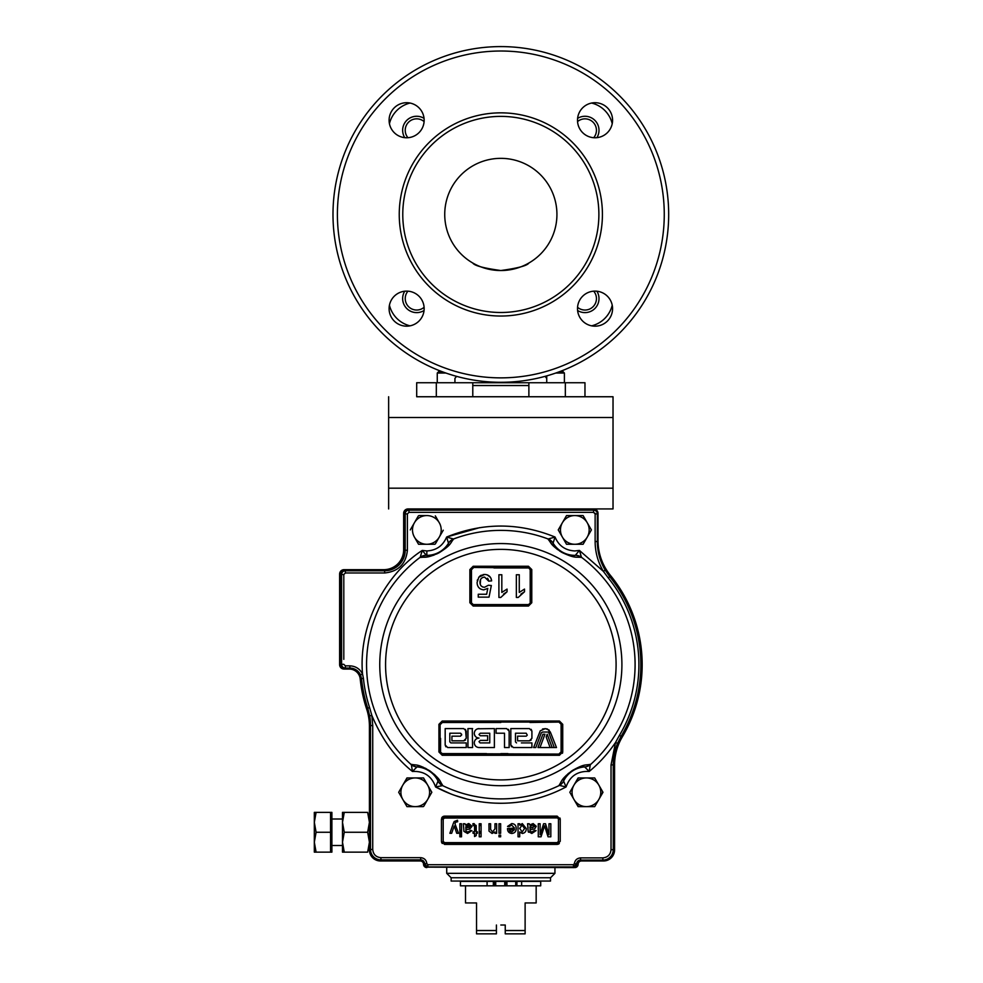 <?xml version="1.0" encoding="UTF-8"?>
<svg xmlns="http://www.w3.org/2000/svg" width="983" height="983" viewBox="0 0 983 983"><rect width="100%" height="100%" fill="white"/><g stroke="black" fill="none" stroke-linecap="round" stroke-linejoin="round"><path stroke-width="1.47" d="M577.611 118.365A14.02 14.02 0 0 1 596.902 137.669A14.02 14.02 0 0 0 577.611 118.365M402.661 130.297A14.02 14.02 0 0 0 404.75 137.669A14.02 14.02 0 0 1 424.054 118.365A14.02 14.02 0 0 0 404.529 123.317M402.661 298.586A14.02 14.02 0 0 0 424.054 310.517A14.02 14.02 0 0 1 404.75 291.214A14.02 14.02 0 0 0 404.529 291.595M596.902 291.214A14.02 14.02 0 0 1 577.611 310.517A14.02 14.02 0 0 0 596.902 291.214M546.732 378.332A14.02 14.02 0 0 1 545.16 376.329M454.932 382.731L454.932 378.332A14.02 14.02 0 0 0 456.505 376.329M612.569 308.65A17.534 17.534 0 0 0 595.034 291.115A17.534 17.534 0 0 0 577.5 308.65A17.534 17.534 0 0 0 595.034 326.172A17.534 17.534 0 0 0 612.569 308.65M612.569 120.233A17.534 17.534 0 0 0 595.034 102.711A17.534 17.534 0 0 0 577.5 120.233A17.534 17.534 0 0 0 595.034 137.767A17.534 17.534 0 0 0 612.569 120.233M424.152 120.233A17.534 17.534 0 0 0 406.63 102.711A17.534 17.534 0 0 0 389.096 120.233A17.534 17.534 0 0 0 406.63 137.767A17.534 17.534 0 0 0 424.152 120.233M424.152 308.65A17.534 17.534 0 0 0 406.63 291.115A17.534 17.534 0 0 0 389.096 308.65A17.534 17.534 0 0 0 406.63 326.172A17.534 17.534 0 0 0 424.152 308.65M332.991 214.441A167.847 167.847 0 0 0 500.826 382.289A167.847 167.847 0 0 0 668.673 214.441A167.847 167.847 0 0 0 500.826 46.594A167.847 167.847 0 0 0 332.991 214.441A167.847 167.847 0 0 1 500.826 46.594A167.847 167.847 0 0 1 668.673 214.441M402.772 214.441A98.054 98.054 0 0 0 500.826 312.496A98.054 98.054 0 0 0 598.88 214.441A98.054 98.054 0 0 0 500.826 116.387A98.054 98.054 0 0 0 402.772 214.441M399.245 214.441A101.593 101.593 0 0 0 500.826 316.034A101.593 101.593 0 0 0 602.419 214.441A101.593 101.593 0 0 0 500.826 112.848A101.593 101.593 0 0 0 399.245 214.441M556.931 214.441A56.092 56.092 0 0 0 500.826 158.349A56.092 56.092 0 0 0 444.734 214.441A56.092 56.092 0 0 0 500.826 270.534A56.092 56.092 0 0 0 556.931 214.441M472.786 263.026C474.371 265.656 483.697 268.162 500.765 270.534C517.881 268.187 527.257 265.68 528.879 263.026C527.244 265.668 517.918 268.175 500.888 270.534C483.783 268.187 474.42 265.68 472.786 263.026M565.336 382.731L528.879 382.731L528.879 396.751L565.336 396.751L565.336 382.731L584.971 382.731L584.971 396.751L565.336 396.751M472.786 396.751L416.694 396.751L416.694 382.731L528.879 382.731L472.786 382.731L472.786 396.751L528.879 396.751L472.786 396.751M528.879 385.533L472.786 385.533M612.225 305.221A28.052 28.052 0 0 1 591.606 325.84M591.606 103.043A28.052 28.052 0 0 1 612.225 123.674M389.44 123.674A28.052 28.052 0 0 1 410.058 103.043M410.058 325.84A28.052 28.052 0 0 1 389.44 305.221M593.707 291.165A11.452 11.452 0 0 1 579.27 308.515A11.452 11.452 0 0 1 577.562 307.31M424.103 307.31A11.452 11.452 0 0 1 410.98 308.515A11.452 11.452 0 0 1 407.957 291.165M577.562 121.573A11.452 11.452 0 0 1 590.685 120.368A11.452 11.452 0 0 1 593.707 137.718M407.957 137.718A11.452 11.452 0 0 1 422.395 120.368A11.452 11.452 0 0 1 424.103 121.573M416.694 396.751L613.023 396.751L613.023 508.936L592.823 508.936M568.285 508.936L563.935 508.936M437.73 508.936L433.38 508.936M408.83 508.936L613.023 508.936M388.641 396.751L388.641 508.936M613.023 396.751L584.971 396.751M411.299 764.332A9.941 9.707 92 0 0 417.136 766.924A25.435 25.435 0 0 1 438 780.907C438.135 779.236 435.395 775.906 429.768 770.93C422.813 767.428 418.598 766.101 417.136 766.924C418.598 766.101 422.813 767.428 429.768 770.93C435.395 775.906 438.135 779.236 438 780.907L438 780.907A9.941 9.707 -24.3 0 0 442.608 785.331L442.608 785.331C439.573 780.969 441.244 779.826 429.89 770.893C416.829 763.361 416.595 765.573 411.299 764.332L412.455 771.458C395.35 757.795 381.809 739.118 371.844 715.452L369.669 715.845A55.871 55.871 0 0 1 370.53 725.565L369.866 725.565A55.208 55.208 0 0 0 367.126 708.399A140.68 140.68 0 0 1 360.847 678.663A11.046 11.046 0 0 0 349.862 668.723L345.352 668.723A4.411 4.411 0 0 1 340.941 664.311L340.941 574.539A4.411 4.411 0 0 1 345.352 570.115L384.66 570.115A19.881 19.881 0 0 0 404.541 550.234L404.541 513.912A4.411 4.411 0 0 1 408.953 509.489L593.585 509.489L593.585 512.364L408.953 512.364L408.953 510.152L593.585 510.152A3.76 3.76 0 0 1 597.345 513.912L597.345 541.547L595.133 541.547C595.194 552.213 597.934 562.129 603.353 571.32L603.341 571.307M479.765 527.613L446.626 537.037C482.764 522.403 518.901 522.403 555.039 537.037C558.737 545.798 565.336 550.431 574.809 550.947L579.417 550.431L575.338 555.309A9.941 9.83 17.9 0 1 581.457 557.275L579.417 550.431L603.353 571.32L605.245 570.189A55.871 55.871 0 0 1 597.345 541.547L598.008 541.547A55.208 55.208 0 0 0 610.271 576.235A140.68 140.68 0 0 1 621.686 736.648A55.208 55.208 0 0 0 613.908 764.909L611.033 764.909L615.53 742.497L617.57 743.345L621.121 736.304L619.462 735.321L615.53 742.497C607.727 753.838 598.942 763.484 589.198 771.458L590.365 764.332C585.18 765.487 584.75 763.508 572.18 770.623C560.249 779.838 562.202 780.895 559.044 785.331L566.073 786.953L563.615 781.092A9.941 9.83 135.2 0 1 559.057 785.614A134.266 134.266 0 0 1 442.608 785.614A9.941 9.83 -135.2 0 1 438.037 781.092L435.58 786.953L442.608 785.614M469.874 602.739L473.192 606.056L528.461 606.056L531.778 602.739L531.778 569.575L528.461 566.257L473.192 566.257L469.874 569.575L469.874 602.739L471.459 602.825L471.471 569.71L471.471 587.613M483.747 589.874L487.789 588.362L483.747 589.874C479.483 589.358 477.271 586.912 477.087 582.538L478.832 577.218L484.582 574.465L482.911 574.637M477.185 583.816L477.505 585.266M478.807 587.588L479.876 588.596M477.505 579.749L477.259 580.732M481.351 575.129L480.06 575.964M479.974 576.026L478.832 577.218M488.318 579.614L488.723 581.15L491.635 580.867L490.996 578.323M490.443 577.34L487.163 574.846M487.482 578.237L487.961 578.876M480.257 584.234L480.576 579.54M482.653 586.962L481.166 585.966M488.44 585.229L484.558 587.256L488.44 585.229L491.34 585.512L489.018 597.148L478.254 597.148L478.254 594.248L486.646 594.248L487.789 588.362M471.987 568.469L473.241 567.953L471.471 569.71L471.459 602.825L473.241 604.594L528.424 604.594L530.12 603.329M498.909 597.443L500.777 597.443L498.909 597.443L498.909 574.748L501.821 574.748L501.821 592.43L507.056 589.087L507.056 591.766L500.777 597.443M513.925 567.461L473.228 567.461L528.424 567.953L493.933 567.953M568.752 773.166L567.805 773.977M566.515 775.169L565.422 776.275M563.873 778.008L562.448 779.802M442.583 785.27L439.266 779.875M437.816 778.032L436.354 776.386M435.432 775.452L434.068 774.162M426.241 768.694L425.123 768.128M423.538 767.391L422.088 766.789M419.901 766.015L417.701 765.376M512.536 754.084L559.352 754.084L560.912 753.433L561.563 751.872L562.731 751.97L562.46 753.273M559.438 755.288L562.731 751.97L562.731 724.336L559.413 721.018L442.239 721.018L438.922 724.336L440.101 724.262L440.101 751.872L442.338 753.642L556.464 754.084M472.282 728.587L472.577 747.559L467.945 747.559L467.945 728.587L472.577 728.587L467.945 728.587M457.267 753.605L463.816 753.605M472.024 753.605L474.654 753.605M479.286 753.605L482.026 753.605M486.548 753.605L442.338 753.605M440.568 751.602L440.568 738.344M441.662 722.603L442.301 722.48M566.527 515.571L583.103 515.571L566.527 515.571L558.233 529.923L562.387 537.099A14.352 14.352 0 0 1 574.809 515.571A14.352 14.352 0 0 1 587.244 537.099L591.385 529.923L587.244 522.747A14.352 14.352 0 0 1 574.809 544.275L582.735 544.275M435.322 543.968L439.278 537.099A14.352 14.352 0 0 1 426.843 544.275L434.769 544.275M426.843 544.275L418.561 544.275L426.843 544.275A14.352 14.352 0 0 1 412.491 529.923A14.352 14.352 0 0 0 414.421 537.099A14.352 14.352 0 0 1 414.421 522.747L410.267 529.923L414.421 522.747A14.352 14.352 0 0 1 439.278 522.747A14.352 14.352 0 0 1 439.278 537.099L443.247 530.23M423.722 806.33L427.679 799.462A14.352 14.352 0 0 1 415.256 806.638L423.181 806.638M402.821 799.462L402.821 799.462A14.352 14.352 0 0 1 402.821 785.11L398.68 792.286L406.962 806.638L415.256 806.638L406.962 806.638L402.821 799.462A14.352 14.352 0 0 0 415.256 806.638M594.875 806.33L598.844 799.462A14.352 14.352 0 0 1 586.409 806.638L594.69 806.638L586.409 806.638A14.352 14.352 0 0 1 573.974 799.462L573.974 799.462A14.352 14.352 0 0 1 573.974 785.11L569.833 792.286L573.974 799.462L578.127 806.638L586.409 806.638M446.724 873.334L554.94 873.334L550.517 877.758L451.136 877.758L446.724 873.334L446.724 867.596M451.136 877.758L451.136 881.063L550.517 881.063L550.517 877.758M494.277 881.395L493.343 881.395L493.343 885.818L494.277 885.818L494.277 881.395L495.715 881.395L495.715 885.818L504.734 885.818L504.734 881.395L495.715 881.395M494.277 885.818L495.715 885.818L494.277 885.818M500.826 925.015L505.25 925.015L500.826 925.015M465.5 885.818L465.5 902.935L476.534 902.935L476.534 930.532L496.415 930.532L496.415 925.015M505.25 932.523L505.25 933.85L525.119 933.85L525.119 902.935L536.165 902.935L536.165 885.818M476.534 933.85L476.534 930.532L476.534 933.85L496.415 933.85L496.415 930.532M505.25 925.015L505.25 933.85M505.25 930.532L525.119 930.532L525.119 933.85M521.641 881.395L521.641 885.818L540.711 885.818L540.711 881.395L506.933 881.395L506.933 885.818L504.734 885.818M493.343 881.395L460.449 881.395L460.449 885.818L487.089 885.818L487.089 881.395M493.343 885.818L487.089 885.818M506.933 885.818L515.731 885.818L515.731 881.395M516.874 881.395L516.874 885.818L515.731 885.818M516.874 885.818L516.972 881.395M521.641 885.818L516.972 885.818M505.287 885.818L505.569 881.395L506.933 881.395M453.716 827.379L454.207 825.966L456.739 833.289L458.508 833.289L454.994 823.84L458.508 833.289M454.195 821.518L453.298 823.533L454.195 821.518L457.5 820.264L457.673 821.727L455.571 822.255L454.994 823.84M453.298 823.533L449.882 833.289L451.652 833.289L453.593 827.735M470.378 826.384L465.696 828.276L465.954 826.47L468.547 825.093L470.378 826.384L468.547 825.093M470.206 830.451L471.889 830.61L467.564 833.461L463.939 831.372L463.349 823.754L465.02 823.754L465.524 824.934L468.928 823.594L472.049 826.285L469.837 828.988L465.709 829.775L466.126 831.446L467.859 831.95L469.985 831.016M467.564 833.461L463.939 831.372M472.049 826.285L469.837 828.988M481.08 823.754L481.08 836.803L481.08 823.754L479.237 823.754L479.237 836.803L481.08 836.803M498.983 823.754L498.983 833.289L500.654 833.289L500.654 823.754L498.983 823.754M516.21 828.448C516.198 831.471 514.723 833.142 511.799 833.461C508.936 833.129 507.511 831.495 507.511 828.534L514.527 828.104L511.688 825.093L509.194 826.605L507.56 826.433L511.713 823.594C514.662 823.815 516.161 825.437 516.21 828.448L516.05 826.949M511.811 831.95L509.796 831.151L509.182 829.615L514.527 829.615L511.811 831.95M529.923 827.784L530.181 826.47L532.774 825.093L534.605 826.384L529.923 828.276M530.181 826.47L532.774 825.093L534.605 826.384L532.442 827.76M534.064 828.988L529.923 829.775L530.353 831.446L532.086 831.95L534.433 830.451L536.104 830.61L531.791 833.461L528.166 831.372L527.576 823.754L529.247 823.754L529.751 824.934L533.155 823.594L536.276 826.285L534.764 828.718M528.498 832.22L528.166 831.372M541.031 836.803L544.557 825.732L548.059 836.803L550.824 836.803L550.824 823.754L548.981 823.754L548.981 834.8L545.528 823.754L543.599 823.754L540.122 834.8L540.122 823.754L538.279 823.754L538.279 836.803L541.031 836.803M524.566 828.522L522.182 831.95L519.712 828.399L522.12 825.093L524.566 828.522L522.182 831.95L519.712 828.399M521.223 825.278L522.12 825.093M522.292 823.594L526.237 828.522C526.298 831.385 524.983 833.031 522.292 833.461L519.712 831.987L519.712 836.803L518.041 836.803L518.041 823.754L519.712 823.754L519.712 825.204L522.292 823.594M492.065 833.461L489.03 831.151L488.944 823.754L490.615 823.754L490.615 829.455L492.532 831.95L494.965 828.866L494.965 823.754L496.636 823.754L496.636 833.289L494.965 833.289L494.965 831.962L492.065 833.461M473.056 833.289L473.056 831.79L473.056 833.289L474.556 833.289L473.056 833.289M476.227 833.289L476.227 835.611L476.227 833.289L477.406 833.289L477.406 831.79L476.227 831.79L476.227 826.433L476.227 831.79M474.064 823.594L476.227 826.433L474.064 823.594L472.884 823.729L473.056 825.142L472.884 823.729L474.076 823.742L472.884 823.742M459.847 836.803L459.847 823.754L459.847 836.803L461.519 836.803L461.519 823.754L459.847 823.754M441.428 819.232L441.428 841.313L441.428 819.232L444.513 816.136L557.152 816.136L557.152 817.02A2.212 2.212 0 0 1 559.352 819.232L558.467 819.232L557.152 817.02L444.513 817.02A2.212 2.212 0 0 0 442.301 819.232L443.186 819.232L443.186 841.313L444.513 843.525L557.152 843.525L557.152 844.409L558.283 844.188M560.236 841.313L560.236 819.232L560.236 841.313L557.152 844.409L444.513 844.409L444.513 843.525M443.186 841.313L444.513 842.64L557.152 842.64L558.467 841.313L557.152 843.525M558.467 841.313L558.467 819.232M473.056 831.79L474.556 831.79L474.556 826.371L473.056 825.142M476.227 835.611L474.556 836.558L474.556 833.289M490.615 829.455L492.532 831.95M489.03 831.151L488.944 829.591M500.654 835.132L500.654 836.803L498.983 836.803L498.983 835.132L500.654 835.132M522.292 833.461L519.712 831.987M545.147 827.649L544.557 825.732M528.08 827.895L527.576 823.754M529.247 823.754L529.751 824.934M532.688 829.234L529.923 829.775M529.923 830.168L530.353 831.446L532.086 831.95M468.191 823.643L468.928 823.594M457.673 821.727L456.825 821.579M444.513 816.136L444.513 817.905L443.186 819.232M573.974 785.11A14.352 14.352 0 0 1 586.409 777.934L578.127 777.934L573.974 785.11L578.483 777.934M402.821 785.11A14.352 14.352 0 0 1 427.679 785.11L423.538 777.934L415.256 777.934A14.352 14.352 0 0 1 427.679 799.462L431.832 792.286L427.679 785.11A14.352 14.352 0 0 0 415.256 777.934L406.962 777.934L402.821 785.11L407.331 777.934M575.338 555.309L574.809 555.383C573.224 555.985 569.538 555.272 563.75 553.245L561.354 551.954C556.132 547.887 553.404 544.987 553.171 543.28A9.941 9.707 150.6 0 0 548.182 539.286L552.004 544.422M494.031 803.111L500.826 803.271C523.914 803.185 545.663 797.741 566.073 786.953L566.073 786.953C569.943 776.066 577.66 770.893 589.198 771.458L584.701 766.949A9.941 9.83 157.1 0 0 590.623 764.455A134.266 134.266 0 0 0 581.457 557.275L581.199 557.422A9.941 9.707 86.9 0 0 575.153 555.358L574.809 555.358A25.435 25.435 0 0 1 553.171 543.28L553.171 543.28M581.199 557.422C575.829 556.661 575.755 558.86 562.153 552.544C550.038 544.643 551.598 543.353 548.182 539.286L548.182 539.286M403.657 513.359L403.657 549.804L403.657 513.359A4.411 4.411 0 0 1 408.08 508.936L593.585 508.936A4.411 4.411 0 0 1 598.008 513.359L598.008 513.912A4.411 4.411 0 0 0 593.585 509.489M403.657 549.804A19.881 19.881 0 0 1 383.788 569.673L344.025 569.673A4.411 4.411 0 0 0 339.614 574.097L339.614 664.643A4.411 4.411 0 0 0 344.025 669.054L349.235 669.054A11.046 11.046 0 0 1 360.22 678.983A141.343 141.343 0 0 0 366.634 709.013A55.208 55.208 0 0 1 369.424 726.351L369.424 849.926A11.046 11.046 0 0 0 380.47 860.973L420.22 860.973A3.318 3.318 0 0 1 423.538 864.278A3.318 3.318 0 0 0 426.843 867.596L423.98 863.836A3.318 3.318 0 0 0 420.663 860.53L380.913 860.53A11.046 11.046 0 0 1 369.866 849.484L369.866 725.565L369.866 849.484L370.53 849.484L370.53 725.565L372.729 725.565L372.729 849.484C373.245 854.424 375.973 857.151 380.913 857.668L420.663 857.668C424.312 858.024 426.376 860.027 426.843 863.664L427.937 864.733L427.728 867.153A3.318 3.305 -135 0 1 424.423 863.836L423.98 864.29M344.025 669.054L349.235 669.054M514.576 567.953L500.826 567.953M530.193 602.726L530.193 593.4M530.193 588.94L530.193 587.576M530.193 569.87L530.193 602.825L530.206 569.71L528.436 567.461L522.649 567.461M530.058 603.501L528.424 604.594L528.461 606.056L528.436 605.012L522.649 605.012M471.471 602.837L471.607 603.501M471.471 588.903L471.471 593.4M471.471 569.71L469.874 569.575M487.74 605.012L495.309 605.012M506.356 605.012L473.241 604.594M473.216 605.012L472.147 604.729M472 604.643L471.017 602.8L471.017 569.673L473.228 567.461L479.016 567.461M530.648 584.074L530.648 569.673L528.436 567.461L528.461 566.257L473.192 566.257L473.228 567.461L528.436 567.461L530.206 569.71M500.826 733.22L504.512 733.22L500.826 733.22M553.957 747.559L537.947 747.559L542.911 734.24L544.951 734.24L542.911 734.24M521.395 742.915L531.914 742.915L531.914 747.559L513.359 747.559L510.828 745.028L510.828 728.587L529.382 728.587L531.914 731.119L531.914 738.282L529.382 740.813L517.574 740.813L517.574 736.169L526.212 736.169L527.269 735.124L526.212 733.22L515.473 733.22L521.395 733.22M440.74 753.433L442.289 754.133M467.441 754.084L489.129 754.084M489.129 722.063L559.352 722.063L561.563 724.262L559.352 722.063L529.96 722.48M561.096 751.54L561.096 738.405M507.928 753.605L500.826 753.605M534.224 722.063L512.536 722.063M511.959 722.063L559.536 722.063M489.706 754.084L442.301 754.084L440.101 751.872L440.101 724.262L442.08 722.075L445.201 722.063M479.458 831.937L481.08 831.237M479.532 825.081L481.08 825.732L479.237 825.106M475.403 828.509L476.202 825.401L475.403 828.509L476.227 831.765M476.239 831.79L477.406 832.92M479.237 833.449L481.08 832.896M510.324 831.581L511 830.168M512.622 831.139L512.708 829.578M467.048 826.371L468.879 825.081L467.048 826.371L469.21 827.747M459.847 834.358L460.622 836.791L461.519 836.791M461.519 834.751L459.847 829.443M473.671 825.093L474.076 823.742M481.08 824.147L480.404 823.754M559.044 785.331A9.941 9.707 24.3 0 0 563.664 780.907A25.435 25.435 0 0 1 584.529 766.924C583.03 766.162 578.901 767.428 572.167 770.746C566.294 775.857 563.456 779.236 563.664 780.907C563.456 779.236 566.294 775.857 572.167 770.746C578.901 767.428 583.03 766.162 584.529 766.924A9.941 9.707 -92 0 0 590.365 764.332M404.541 550.234L407.404 550.234L407.404 513.912L407.404 550.234L405.205 550.234L405.205 513.912A3.76 3.76 0 0 1 408.953 510.152L408.953 509.489M448.555 543.107A9.941 9.83 -39.7 0 1 453.495 539.003L446.626 537.037L448.494 543.28C448.309 544.987 445.508 547.924 440.089 552.09L441.588 551.107M362.506 673.92L362.518 673.982C358.144 621.883 387.929 572.45 422.248 550.431L420.208 557.275A9.941 9.83 -17.9 0 1 426.327 555.309L422.248 550.431L426.843 550.947C436.329 550.431 442.915 545.798 446.626 537.037L446.626 537.037M613.908 764.909L613.908 849.705A11.046 11.046 0 0 1 602.862 860.752L580.56 860.752A3.318 3.318 0 0 0 577.242 864.057L573.937 867.596L427.728 867.153M444.439 816.136L443.37 816.357M443.247 816.406L442.325 817.045M442.067 817.34L441.65 818.065M444.513 844.409L441.428 841.313L441.637 842.456M441.797 842.787L442.325 843.5M558.614 844.028L559.327 843.5M557.152 816.136L560.236 819.232L560.003 818.053M420.65 557.422L426.843 556.956M429.424 556.439L431.254 555.973M432.643 555.542L434.302 554.953M436.526 554.031L438.897 552.876M447.953 546.229L449.612 544.484M440.089 552.09L437.73 553.331C432.09 555.272 428.465 555.96 426.843 555.383L426.843 550.947M563.75 553.245L564.463 553.564M564.525 553.589L565.176 553.859M553.822 546.327L555.198 547.617M556.304 548.551L557.693 549.644M559.659 551.033L561.907 552.397M572.376 556.476L574.736 556.943M408.953 512.364L407.404 513.912L404.541 513.912M613.908 849.705L613.245 849.705A10.383 10.383 0 0 1 602.862 860.088L602.862 857.889L580.56 857.889C576.996 858.22 574.944 860.162 574.391 863.688L576.591 863.824L573.286 866.932L427.937 866.932L423.98 863.836M426.843 863.664L424.631 863.725A3.969 3.969 0 0 0 420.663 859.867L380.913 859.867A10.383 10.383 0 0 1 370.53 849.484L372.729 849.484L372.729 725.565L371.844 715.452L369.596 707.588L367.753 708.19L369.669 715.845M367.126 708.399L369.596 707.588A138.087 138.087 0 0 1 363.427 678.405L362.518 673.982L360.503 674.903L361.511 678.602L360.847 678.663M345.352 668.723L345.352 665.86L349.862 665.86C355.649 666.118 359.864 668.821 362.518 673.982M340.941 574.539L341.593 574.539A3.76 3.76 0 0 1 345.352 570.779L345.352 570.115L384.66 570.115L384.66 570.779L345.352 570.779L345.352 572.978L343.804 574.539L343.804 659.335M407.404 550.234C405.967 563.959 398.385 571.541 384.66 572.978L345.352 572.978M610.271 576.235L609.755 576.652L605.245 570.189M603.353 571.32L608.244 577.869A138.087 138.087 0 0 1 619.462 735.321M548.17 539.003A9.941 9.83 39.7 0 1 553.11 543.107L555.039 537.037L548.17 539.003A134.266 134.266 0 0 0 453.495 539.003L453.47 539.286A9.941 9.707 -150.6 0 0 448.494 543.28A25.435 25.435 0 0 1 426.843 555.358M426.327 555.309L426.499 555.358A9.941 9.707 93.1 0 0 420.466 557.422C425.725 556.722 425.971 558.737 439.143 552.741C451.775 544.643 449.956 543.402 453.47 539.286M500.826 803.271C477.75 803.185 456.001 797.741 435.58 786.953C431.721 776.066 424.005 770.893 412.455 771.458L416.952 766.949A9.941 9.83 -157.1 0 1 411.029 764.455A134.266 134.266 0 0 1 420.208 557.275L420.466 557.422M442.301 754.084L442.239 755.288L559.413 755.288L559.352 754.084L442.338 753.642M467.441 722.063L489.706 722.063M500.826 722.48L442.338 722.48L442.239 721.018M496.083 728.587L506.614 728.587L509.145 731.119L509.145 747.559L504.512 747.559L504.512 733.22L496.083 733.22L496.083 728.587L496.083 733.22M466.249 747.559L447.707 747.559L445.176 745.028L445.176 728.587L463.73 728.587L466.249 731.119L466.249 738.282L463.73 740.813L451.922 740.813L451.922 736.169L460.56 736.169L461.617 734.276L460.56 733.22L449.809 733.22L449.809 741.858L450.865 742.915L466.249 742.915L466.249 747.559L466.249 742.915M445.176 745.028L445.913 746.81M494.388 728.587L494.388 747.559L494.388 728.587L477.64 728.784M494.388 747.559L479.004 747.559C476.128 747.277 474.543 745.692 474.261 742.816L474.457 744.156M474.629 744.635L475.502 746.011M474.261 742.816C474.543 739.941 476.116 738.356 479.004 738.073L477.64 738.27M477.173 738.442L475.797 739.314M479.004 738.073C476.128 737.791 474.543 736.206 474.261 733.33L474.457 734.682M474.629 735.149L475.502 736.525M474.261 733.33C474.543 730.455 476.128 728.87 479.004 728.587M477.173 728.956L475.797 729.828M480.269 742.915L489.755 742.915L489.755 733.22L480.269 733.22L479.004 734.485L480.269 733.22L479.004 734.485L480.269 735.751L487.642 735.751L487.642 740.383L480.269 740.383L479.004 741.649L480.085 742.902M480.269 735.751L479.004 734.485L480.269 735.751L487.642 735.751L487.642 740.383M550.64 732.802L556.489 747.559L554.289 747.559L548.797 732.802L550.64 732.802L548.797 732.802M544.951 734.24L539.986 747.559L537.947 747.559M550.124 747.559L546.179 736.98L550.124 747.559L552.163 747.559L547.199 734.252L546.179 736.98L547.199 734.252M547.261 728.956L545.344 728.649L540.245 730.836L533.622 747.559L535.809 747.559L541.314 732.802L542.653 732.028L541.314 732.802L542.653 732.028L550.333 732.028L547.433 729.03M542.493 729.017L545.344 728.649L549.19 730.074M510.828 745.028L511.565 746.81M515.473 741.858L516.517 742.915L515.473 741.858L515.473 733.22M531.914 731.119L531.164 729.325M529.382 740.813L531.164 740.064M517.574 736.169L517.574 740.813M526.212 733.22L527.269 735.124M466.249 738.282L465.512 729.325M463.73 740.813L465.512 740.064M461.617 735.124L461.617 734.276M449.809 741.858L449.809 733.22M509.145 731.119L508.408 729.325M504.512 733.22L504.512 747.559M559.327 753.642L561.121 751.835L561.096 724.238L559.327 722.48M440.568 724.238L442.338 722.48M562.731 724.336L561.563 724.262L561.121 751.835M534.224 754.084L511.959 754.084M440.101 751.872L438.922 751.97L442.239 755.288L559.413 755.288M561.551 752.106L562.731 751.97M559.585 722.075L559.413 721.018M487.74 567.461L528.436 567.461M484.582 574.465C488.686 574.662 491.033 576.8 491.635 580.867L488.723 581.15L484.57 577.082C481.523 577.439 479.999 579.196 479.999 582.366C480.036 585.426 481.547 587.06 484.558 587.256M503.517 594.101L507.056 591.766M520.929 594.125L524.504 591.766L518.238 597.443L516.358 597.443L516.358 574.748L519.27 574.748L519.27 592.43L524.504 589.087L519.27 592.43M524.504 589.087L524.504 591.766M507.056 589.087L501.821 592.43M516.358 597.443L518.238 597.443M513.925 605.012L505.188 605.012M496.464 605.012L473.228 605.012L471.017 602.8L471.017 569.673M471.017 602.8L471.176 603.611M471.521 604.201L473.228 605.012L473.192 606.056M530.648 588.387L530.648 602.8L531.778 602.739M531.778 569.575L530.648 569.673L530.648 602.8L528.436 605.012M577.242 864.057L577.021 864.057A3.318 3.305 135 0 1 573.716 867.375L573.286 864.733L427.937 864.733M577.021 864.057L576.591 863.824A3.969 3.969 0 0 1 580.56 860.088L580.56 860.752M598.008 541.547L598.008 540.49A55.208 55.208 0 0 0 610.406 575.362A141.343 141.343 0 0 1 622.325 736.869A55.208 55.208 0 0 0 614.572 765.081L614.572 849.926A11.046 11.046 0 0 1 603.525 860.973L581.444 860.973A3.318 3.318 0 0 0 578.127 864.278A3.318 3.318 0 0 1 574.809 867.596L573.286 866.932M594.948 513.163L595.133 513.912L598.008 513.912L598.008 540.49M611.033 849.705L611.033 764.909L615.53 742.497L617.57 743.345A55.871 55.871 0 0 0 613.245 764.909L613.245 849.705L611.033 849.705C610.517 854.645 607.789 857.36 602.862 857.889M342.489 819.011L331.885 819.011L342.489 819.011M342.489 845.515L331.885 845.515L342.489 845.515M342.489 812.388L342.489 822.329L344.259 812.388L342.489 812.388L367.654 812.388C369.989 812.388 369.989 812.388 367.654 812.388C369.989 812.388 369.989 812.388 367.654 812.388C369.989 812.388 369.989 812.388 367.654 812.388C369.989 812.388 369.989 812.388 367.654 812.388L369.424 822.316L367.654 832.257L369.424 842.198L367.654 852.138L342.489 852.138L344.259 852.138L342.489 842.198L342.489 852.138M314.327 812.388L314.327 822.329L316.096 812.388L314.327 812.388L331.885 812.388L331.885 852.138L330.558 852.138L330.558 832.257L316.096 832.257L314.327 822.329L314.327 852.138L316.096 852.138L314.327 852.138M316.096 832.257L314.327 842.198L316.096 852.138L330.558 852.138M330.558 812.388L330.558 832.257M367.654 832.257L344.259 832.257L342.489 842.198L342.489 822.329L344.259 832.257M398.852 792.605L398.852 791.979M415.256 777.934L423.538 777.934L431.648 791.979M431.832 792.286L427.679 799.462M570.017 792.605L570.017 791.979M594.69 777.934L586.409 777.934L594.69 777.934L598.844 785.11L594.69 777.934M586.409 777.934A14.352 14.352 0 0 1 598.844 799.462L602.984 792.286L598.844 785.11M602.8 791.979L598.844 799.462M578.483 806.638L573.974 799.462M558.233 529.923L562.387 522.747M566.884 544.275L574.809 544.275A14.352 14.352 0 0 1 562.387 537.099L566.527 544.275L562.387 537.099M583.103 544.275L587.244 537.099A14.352 14.352 0 0 0 587.244 522.747L583.103 515.571L591.385 529.923L583.103 544.275M418.377 515.878L414.421 522.747M439.278 522.747L435.322 515.878M426.843 515.571L418.918 515.571M414.421 537.099L418.377 543.968M562.878 371.513L564.402 373.036L562.878 371.513L559.991 371.513M564.402 373.036L564.402 382.731L564.402 373.036L555.776 373.036M441.662 371.513L438.787 371.513L437.263 373.036L437.263 382.731M445.889 373.036L437.263 373.036M337.402 214.441A163.424 163.424 0 0 0 500.826 377.865A163.424 163.424 0 0 0 664.262 214.441A163.424 163.424 0 0 0 500.826 51.018A163.424 163.424 0 0 0 337.402 214.441M436.317 396.751L436.317 382.731M613.023 488.182L388.641 488.182M613.023 417.505L388.641 417.505M379.757 664.643A121.069 121.069 0 0 1 500.826 543.562A121.069 121.069 0 0 1 621.907 664.643A121.069 121.069 0 0 1 500.826 785.712A121.069 121.069 0 0 1 379.757 664.643M385.569 664.643A115.269 115.269 0 0 1 500.826 549.374A115.269 115.269 0 0 1 616.095 664.643A115.269 115.269 0 0 1 500.826 779.9A115.269 115.269 0 0 1 385.569 664.643M608.244 577.869L609.755 576.652A140.016 140.016 0 0 1 621.121 736.304L621.686 736.648M557.152 817.905L443.886 818.065M435.58 786.953L450.964 793.994M454.662 795.358L467.195 799.13M477.984 801.378L483.955 802.239M343.804 650.058L343.804 632.008M343.804 606.732L343.804 588.67M343.804 579.392L343.804 574.539L341.593 574.539L341.593 664.311L343.804 664.311L345.352 665.86M420.663 857.668L420.663 860.53M380.913 860.53L380.913 857.668M367.753 708.19A140.016 140.016 0 0 1 361.511 678.602L363.427 678.405M349.862 665.86L349.862 668.071A11.698 11.698 0 0 1 360.503 674.903M349.862 668.723L349.862 668.071L345.352 668.071A3.76 3.76 0 0 1 341.593 664.311L340.941 664.311M384.66 572.978L384.66 570.779A20.532 20.532 0 0 0 405.205 550.234M595.133 541.547L595.133 513.912L593.585 512.364M602.862 860.752L602.862 860.088L580.56 860.088L580.56 857.889M438.922 724.336L438.922 751.97M574.391 863.688L573.286 864.733M554.94 867.596L554.94 873.334M546.732 375.887L546.732 382.731"/></g></svg>
